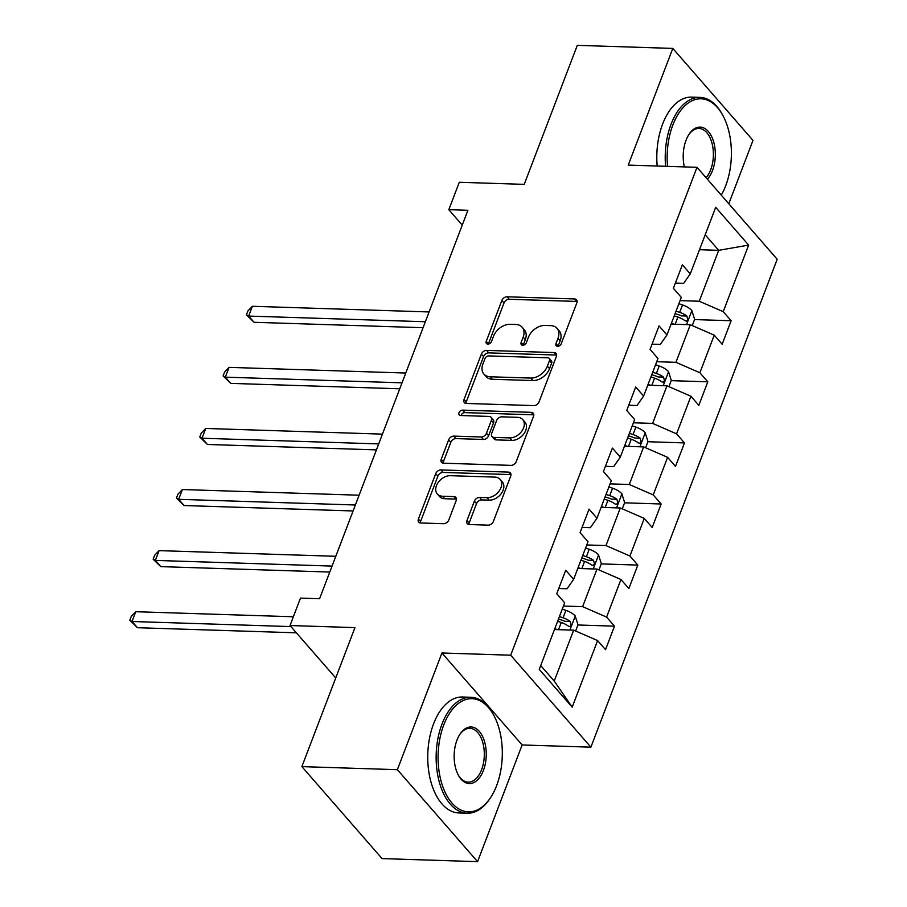 <?xml version="1.0" encoding="UTF-8"?>
<svg xmlns="http://www.w3.org/2000/svg" width="907" height="907" viewBox="0 0 907 907"><rect width="100%" height="100%" fill="white"/><g stroke="black" fill="none" stroke-linecap="round" stroke-linejoin="round"><path stroke-width="1.36" d="M557.59 346.349A3.186 2.245 -41.1 0 0 561.24 343.742L576.841 302.904A4.558 3.209 -41.1 0 0 576.523 299.798A4.558 3.209 -41.1 0 0 574.55 298.947L507.058 296.782A4.558 3.209 -41.1 0 0 501.843 300.5L486.254 341.338A3.186 2.245 -41.1 0 0 486.469 343.526A3.186 2.245 -41.1 0 0 487.853 344.116A3.186 2.245 -41.1 0 0 491.503 341.508L493.521 336.225A14.569 10.249 -41.1 0 1 510.21 324.309L515.834 324.491A14.569 10.249 -41.1 0 1 522.126 327.212A14.569 10.249 -41.1 0 1 523.146 337.177L521.128 342.461A3.186 2.245 -41.1 0 0 521.344 344.637A3.186 2.245 -41.1 0 0 522.715 345.238A3.186 2.245 -41.1 0 0 526.377 342.631L528.396 337.347A14.569 10.249 -41.1 0 1 545.084 325.432L550.708 325.613A14.569 10.249 -41.1 0 1 557 328.334A14.569 10.249 -41.1 0 1 558.009 338.288L555.991 343.583A3.186 2.245 -41.1 0 0 556.218 345.76A3.186 2.245 -41.1 0 0 557.59 346.349M466.969 520.561A4.558 3.209 -41.1 0 0 467.286 523.679A4.558 3.209 -41.1 0 0 469.248 524.529L488.181 525.142A4.558 3.209 -41.1 0 0 493.397 521.412L510.72 476.062A4.558 3.209 -41.1 0 0 510.403 472.944A4.558 3.209 -41.1 0 0 508.442 472.094L440.938 469.928A4.558 3.209 -41.1 0 0 435.723 473.658L418.41 519.008A4.558 3.209 -41.1 0 0 418.728 522.126A4.558 3.209 -41.1 0 0 420.689 522.976L443.557 523.702A4.558 3.209 -41.1 0 0 448.784 519.983L456.187 500.573A4.558 3.209 -41.1 0 0 455.87 497.455A4.558 3.209 -41.1 0 0 453.908 496.605L442.571 496.242A12.176 8.571 -41.1 0 1 437.31 493.975A12.176 8.571 -41.1 0 1 438.228 482.388A12.176 8.571 -41.1 0 1 450.416 475.687L494.848 477.105A12.176 8.571 -41.1 0 1 500.108 479.384A12.176 8.571 -41.1 0 1 499.19 490.97A12.176 8.571 -41.1 0 1 487.002 497.671L479.599 497.433A4.558 3.209 -41.1 0 0 474.372 501.152L466.969 520.561L469.134 523.056A4.558 3.209 -41.1 0 0 468.851 524.495M728.786 203.758L752.991 140.381L672.801 48.411L577.306 45.35L524.223 184.359L459.282 182.273L448.818 209.687L467.91 210.299L319.581 598.733L300.478 598.121L290.013 625.535L335.726 677.96M397.368 769.68L477.57 861.65L522.126 744.964L441.936 652.995L397.368 769.68L301.872 766.619L354.954 627.61L290.013 625.535M441.936 652.995L510.686 655.205L697.007 167.307L777.197 259.266L590.888 747.164L510.686 655.205M672.801 48.411L628.245 165.097L697.007 167.307M533.826 405.599A4.558 3.209 -41.1 0 0 539.041 401.88L556.365 356.53A4.558 3.209 -41.1 0 0 556.048 353.413A4.558 3.209 -41.1 0 0 554.086 352.562L486.594 350.397A4.558 3.209 -41.1 0 0 481.368 354.127L464.055 399.477A4.558 3.209 -41.1 0 0 464.373 402.595A4.558 3.209 -41.1 0 0 466.334 403.445L533.826 405.599M533.543 416.29L516.219 461.652A4.558 3.209 -41.1 0 1 511.004 465.37L443.512 463.205A4.558 3.209 -41.1 0 1 441.55 462.355A4.558 3.209 -41.1 0 1 441.233 459.248L448.648 439.838A4.558 3.209 -41.1 0 1 453.863 436.108L481.232 436.993A4.558 3.209 -41.1 0 0 486.447 433.263L491.367 420.383A4.558 3.209 -41.1 0 0 491.05 417.277A4.558 3.209 -41.1 0 0 489.088 416.426L460.586 415.508A3.186 2.245 -41.1 0 1 459.214 414.918A3.186 2.245 -41.1 0 1 459.452 411.88A3.186 2.245 -41.1 0 1 462.638 410.134L531.264 412.334A4.558 3.209 -41.1 0 1 533.225 413.184A4.558 3.209 -41.1 0 1 533.543 416.29M477.57 861.65L382.062 858.589L301.872 766.619M614.493 626.159L606.59 617.089L620.944 579.505L628.857 588.575L637.825 565.084L629.912 556.002L644.265 518.419L652.178 527.489L661.146 503.997L653.233 494.916L667.597 457.332L675.5 466.402L684.479 442.911L676.565 433.841L690.919 396.246L698.832 405.316L707.8 381.824L699.887 372.754L714.24 335.159L722.153 344.229L731.133 320.738L723.219 311.668L748.638 245.094L715.691 207.318L690.272 273.88L682.359 264.81L673.391 288.313L681.304 297.383L666.951 334.966L659.038 325.896L650.058 349.388L657.972 358.469L643.619 396.053L635.705 386.983L626.737 410.474L634.651 419.544L620.297 457.139L612.384 448.069L603.416 471.561L611.318 480.631L596.965 518.226L589.062 509.156L580.083 532.647L587.997 541.717L573.643 579.312L565.73 570.242L556.762 593.734L564.676 602.804L539.246 669.366L572.192 707.154L597.611 640.58L605.525 649.661L614.493 626.159L577.918 624.991M577.793 568.451L596.987 569.063L582.634 606.658L563.428 606.046M558.757 588.496L567.034 588.768L573.643 579.312M582.634 606.658L606.59 617.089M596.987 569.063L620.944 579.505M601.114 507.364L620.32 507.988L605.967 545.572L586.761 544.96M582.079 527.409L590.355 527.681L596.965 518.226M605.967 545.572L629.912 556.002M620.32 507.988L644.265 518.419M624.435 446.278L643.641 446.902L629.288 484.485L610.082 483.873M605.411 466.323L613.688 466.595L620.297 457.139M629.288 484.485L653.233 494.916M643.641 446.902L667.597 457.332M647.768 385.203L666.974 385.815L652.609 423.399L633.415 422.787M628.732 405.248L637.009 405.508L643.619 396.053M652.609 423.399L676.565 433.841M666.974 385.815L690.919 396.246M671.089 324.116L690.295 324.729L675.942 362.324L656.736 361.7M652.065 344.161L660.33 344.422L666.951 334.966M675.942 362.324L699.887 372.754M690.295 324.729L714.24 335.159M699.501 249.708L718.707 250.332L699.263 301.237L680.069 300.614M675.386 283.075L683.663 283.335L690.272 273.88M699.263 301.237L723.219 311.668M705.192 234.822L718.707 250.332L748.638 245.094M522.126 744.964L590.888 747.164M448.818 209.687L462.253 225.106M540.708 665.557L554.222 681.055L573.666 630.15L554.46 629.537M554.222 681.055L572.192 707.154M573.666 630.15L597.611 640.58M694.547 319.57L731.133 320.738M671.225 380.645L707.8 381.824M647.893 441.732L684.479 442.911M624.572 502.818L661.146 503.997M601.25 563.905L637.825 565.084M558.077 346.327A3.186 2.245 -41.1 0 1 558.156 346.066L560.175 340.783A14.569 10.249 -41.1 0 0 559.165 330.817L557 328.334M522.126 327.212L524.291 329.695A14.569 10.249 -41.1 0 1 525.312 339.66L523.294 344.943A3.186 2.245 -41.1 0 0 523.203 345.204M577.113 301.464A4.558 3.209 -41.1 0 0 576.727 301.43L509.235 299.265A4.558 3.209 -41.1 0 0 504.009 302.995L488.42 343.832A3.186 2.245 -41.1 0 0 488.329 344.093M556.637 355.079A4.558 3.209 -41.1 0 0 556.252 355.045L488.76 352.88A4.558 3.209 -41.1 0 0 483.544 356.61L466.221 401.96A4.558 3.209 -41.1 0 0 465.949 403.4M549.495 360.589A3.186 2.245 -41.1 0 0 549.279 358.412A3.186 2.245 -41.1 0 0 547.907 357.812L488.658 355.907A3.186 2.245 -41.1 0 0 485.007 358.514L482.875 364.092A14.569 10.249 -41.1 0 0 483.896 374.058A14.569 10.249 -41.1 0 0 490.177 376.779L530.674 378.072A14.569 10.249 -41.1 0 0 547.375 366.156L549.495 360.589L551.671 363.072A3.186 2.245 -41.1 0 0 551.445 360.895L549.279 358.412M483.896 374.058L486.061 376.541A14.569 10.249 -41.1 0 0 492.354 379.262L490.177 376.779M551.671 363.072L549.54 368.65A14.569 10.249 -41.1 0 1 532.84 380.555L492.354 379.262M491.05 417.277L493.215 419.76A4.558 3.209 -41.1 0 1 493.533 422.877L488.612 435.745A4.558 3.209 -41.1 0 1 483.397 439.476L456.028 438.591A4.558 3.209 -41.1 0 0 450.813 442.321L443.398 461.731A4.558 3.209 -41.1 0 0 443.126 463.171M533.815 414.85A4.558 3.209 -41.1 0 0 533.429 414.816L464.803 412.617A3.186 2.245 -41.1 0 0 461.062 415.531M509.632 437.9A12.176 8.571 -41.1 0 0 521.82 431.188A12.176 8.571 -41.1 0 0 522.738 419.612A12.176 8.571 -41.1 0 0 517.489 417.333L501.832 416.835A4.558 3.209 -41.1 0 0 496.617 420.553L491.696 433.433A4.558 3.209 -41.1 0 0 492.013 436.55A4.558 3.209 -41.1 0 0 493.975 437.401L509.632 437.9L511.797 440.383A12.176 8.571 -41.1 0 0 523.985 433.682A12.176 8.571 -41.1 0 0 524.915 422.095L522.738 419.612M492.013 436.55L494.179 439.033A4.558 3.209 -41.1 0 0 496.152 439.884L493.975 437.401M511.797 440.383L496.152 439.884M500.108 479.384L502.274 481.866A12.176 8.571 -41.1 0 1 501.356 493.453A12.176 8.571 -41.1 0 1 489.168 500.154L481.764 499.916A4.558 3.209 -41.1 0 0 476.549 503.646L469.134 523.056M437.31 493.975L439.476 496.458A12.176 8.571 -41.1 0 0 444.736 498.737L442.571 496.242M456.47 499.133A4.558 3.209 -41.1 0 0 456.074 499.099L444.736 498.737M510.992 474.622A4.558 3.209 -41.1 0 0 510.607 474.576L443.115 472.422A4.558 3.209 -41.1 0 0 437.888 476.141L420.576 521.491A4.558 3.209 -41.1 0 0 420.292 522.942M692.256 325.579L694.626 319.355L691.792 310.466A12.29 5.272 -159.1 0 0 682.529 304.933L678.878 303.72M674.139 324.207L671.407 323.3M429.09 311.951L252.395 306.283L248.654 316.078L254.073 322.291L423.081 327.71M674.241 315.851L677.892 317.076A12.29 5.272 20.9 0 1 685.057 320.727L686.406 321.157L687.789 319.627L686.848 316.021A12.29 5.272 -159.1 0 0 679.683 312.371L676.044 311.158M675.114 313.584L679.32 314.99A6.258 2.687 20.9 0 1 681.361 315.851L686.848 316.021M254.073 322.291L246.432 314.842L248.654 316.078L425.36 321.736M246.432 314.842L247.928 310.931L252.395 306.283M721.258 195.13A56.608 32.085 91.8 0 0 725.713 185.72A56.608 32.085 91.8 0 0 722.664 115.053A56.608 32.085 91.8 0 0 672.824 125.075A56.608 32.085 91.8 0 0 667.541 166.355M665.591 166.298A57.991 32.879 -88.2 0 1 671.033 124.293A57.991 32.879 -88.2 0 1 699.977 97.389A57.991 32.879 -88.2 0 1 722.085 114.033L722.664 115.053M684.354 166.899A28.298 16.043 -88.2 0 1 686.055 140.234A28.298 16.043 -88.2 0 1 688.889 134.519A28.298 16.043 -88.2 0 1 710.056 133.714A28.298 16.043 -88.2 0 1 712.494 170.561A28.298 16.043 -88.2 0 1 707.403 179.223M706.099 177.738A26.915 15.26 91.8 0 0 710.691 169.779A26.915 15.26 91.8 0 0 711.836 142.614A26.915 15.26 91.8 0 0 698.991 128.465A26.915 15.26 91.8 0 0 688.572 135.03M657.178 166.026A57.991 32.879 -88.2 0 1 662.632 124.021A57.991 32.879 -88.2 0 1 691.576 97.128L699.977 97.389M496.639 785.609A56.608 32.085 91.8 0 0 493.589 714.943A56.608 32.085 91.8 0 0 443.75 724.954A56.608 32.085 91.8 0 0 448.625 798.636A56.608 32.085 91.8 0 0 490.948 797.038A56.608 32.085 91.8 0 0 496.639 785.609M490.948 797.038L490.313 798.024A57.991 32.879 -88.2 0 1 467.196 813.205A57.991 32.879 -88.2 0 1 439.487 782.707A57.991 32.879 -88.2 0 1 441.958 724.171A57.991 32.879 -88.2 0 1 470.903 697.279A57.991 32.879 -88.2 0 1 493.011 713.911L493.589 714.943M483.42 770.44A28.298 16.043 -88.2 0 1 458.5 775.451A28.298 16.043 -88.2 0 1 456.981 740.123A28.298 16.043 -88.2 0 1 459.815 734.398A28.298 16.043 -88.2 0 1 480.982 733.604A28.298 16.043 -88.2 0 1 483.42 770.44M458.216 774.918A26.915 15.26 91.8 0 0 468.193 782.14A26.915 15.26 91.8 0 0 481.617 769.658A26.915 15.26 91.8 0 0 482.762 742.504A26.915 15.26 91.8 0 0 469.917 728.344A26.915 15.26 91.8 0 0 459.498 734.908M467.196 813.205L458.783 812.944A57.991 32.879 -88.2 0 1 431.086 782.435A57.991 32.879 -88.2 0 1 433.557 723.899A57.991 32.879 -88.2 0 1 462.502 697.007L470.903 697.279M668.924 386.665L671.305 380.441L668.459 371.553A12.29 5.272 -159.1 0 0 659.196 366.02L655.557 364.807M650.818 385.294L648.074 384.375M405.769 373.038L229.063 367.369L225.333 377.165L230.752 383.378L399.749 388.797M650.92 376.938L654.571 378.162A12.29 5.272 20.9 0 1 661.736 381.813L663.085 382.244L664.457 380.713L663.527 377.108A12.29 5.272 -159.1 0 0 656.362 373.457L652.711 372.244M651.782 374.67L655.988 376.076A6.258 2.687 20.9 0 1 658.029 376.938L663.527 377.108M230.752 383.378L223.111 375.929L225.333 377.165L402.028 382.822M223.111 375.929L224.607 372.017L229.063 367.369M645.603 447.752L647.983 441.528L645.138 432.639A12.29 5.272 -159.1 0 0 635.875 427.106L632.224 425.882M627.485 446.38L624.753 445.462M382.437 434.124L205.742 428.455L202 438.24L207.42 444.464L376.428 449.872M627.599 438.024L631.238 439.249A12.29 5.272 20.9 0 1 638.403 442.899L639.752 443.319L641.136 441.8L640.206 438.194A12.29 5.272 -159.1 0 0 633.029 434.544L629.39 433.331M628.46 435.757L632.667 437.163A6.258 2.687 20.9 0 1 634.707 438.024L640.206 438.194M207.42 444.464L199.778 437.015L202 438.24L378.707 443.908M199.778 437.015L201.275 433.093L205.742 428.455M622.27 508.838L624.651 502.603L621.817 493.725A12.29 5.272 -159.1 0 0 612.554 488.193L608.903 486.968M604.164 507.467L601.432 506.548M359.115 495.211L182.409 489.542L178.679 499.326L184.098 505.539L353.095 510.958M604.266 499.111L607.917 500.335A12.29 5.272 20.9 0 1 615.082 503.975L616.431 504.405L617.803 502.886L616.873 499.281A12.29 5.272 -159.1 0 0 609.708 495.63L606.057 494.417M605.139 496.843L609.345 498.249A6.258 2.687 20.9 0 1 611.375 499.111L616.873 499.281M184.098 505.539L176.457 498.102L178.679 499.326L355.374 504.995M176.457 498.102L177.953 494.179L182.409 489.542M598.949 569.925L601.33 563.689L598.484 554.801A12.29 5.272 -159.1 0 0 589.221 549.279L585.582 548.055M580.831 568.553L578.099 567.635M335.794 556.286L159.088 550.628L155.346 560.413L160.766 566.626L329.774 572.045M580.945 560.197L584.584 561.41A12.29 5.272 20.9 0 1 591.749 565.061L593.099 565.492L594.482 563.961L593.552 560.367A12.29 5.272 -159.1 0 0 586.387 556.717L582.736 555.492M581.806 557.918L586.013 559.336A6.258 2.687 20.9 0 1 588.053 560.186L593.552 560.367M160.766 566.626L153.136 559.188L155.346 560.413L332.053 566.081M153.136 559.188L154.632 555.265L159.088 550.628M575.628 631.011L577.997 624.776L575.163 615.887A12.29 5.272 -159.1 0 0 565.9 610.366L562.249 609.141M557.51 629.639L554.778 628.721M293.369 616.76L135.767 611.715L132.025 621.499L137.445 627.712L296.362 632.814M557.612 621.284L561.263 622.497A12.29 5.272 20.9 0 1 568.428 626.147L569.777 626.578L571.161 625.048L570.22 621.454A12.29 5.272 -159.1 0 0 563.054 617.803L559.415 616.579M558.485 619.005L562.691 620.411A6.258 2.687 20.9 0 1 564.721 621.272L570.22 621.454M137.445 627.712L129.803 620.263L132.025 621.499L290.943 626.59M129.803 620.263L131.3 616.352L135.767 611.715M560.175 340.783L558.009 338.288M523.294 344.943L521.128 342.461M525.312 339.66L523.146 337.177M488.42 343.832L486.254 341.338M504.009 302.995L501.843 300.5M509.235 299.265L507.058 296.782M576.727 301.43L574.55 298.947M558.156 346.066L555.991 343.583M466.221 401.96L464.055 399.477M483.544 356.61L481.368 354.127M488.76 352.88L486.594 350.397M556.252 355.045L554.086 352.562M532.84 380.555L530.674 378.072M549.54 368.65L547.375 366.156M443.398 461.731L441.233 459.248M450.813 442.321L448.648 439.838M456.028 438.591L453.863 436.108M483.397 439.476L481.232 436.993M488.612 435.745L486.447 433.263M493.533 422.877L491.367 420.383M464.803 412.617L462.638 410.134M533.429 414.816L531.264 412.334M476.549 503.646L474.372 501.152M481.764 499.916L479.599 497.433M489.168 500.154L487.002 497.671M456.074 499.099L453.908 496.605M420.576 521.491L418.41 519.008M437.888 476.141L435.723 473.658M443.115 472.422L440.938 469.928M510.607 474.576L508.442 472.094M686.542 324.604L691.86 310.693M679.683 312.371L682.529 304.933M675.159 324.241L677.892 317.076M663.221 385.69L668.538 371.768M656.362 373.457L659.196 366.02M651.827 385.328L654.571 378.162M639.9 446.777L645.206 432.854M633.029 434.544L635.875 427.106M628.506 446.414L631.238 439.249M616.567 507.863L621.885 493.941M609.708 495.63L612.554 488.193M605.173 507.501L607.917 500.335M593.246 568.95L598.563 555.027M586.387 556.717L589.221 549.279M581.852 568.587L584.584 561.41M569.913 630.036L575.231 616.114M563.054 617.803L565.9 610.366M558.519 629.662L561.263 622.497"/></g></svg>
